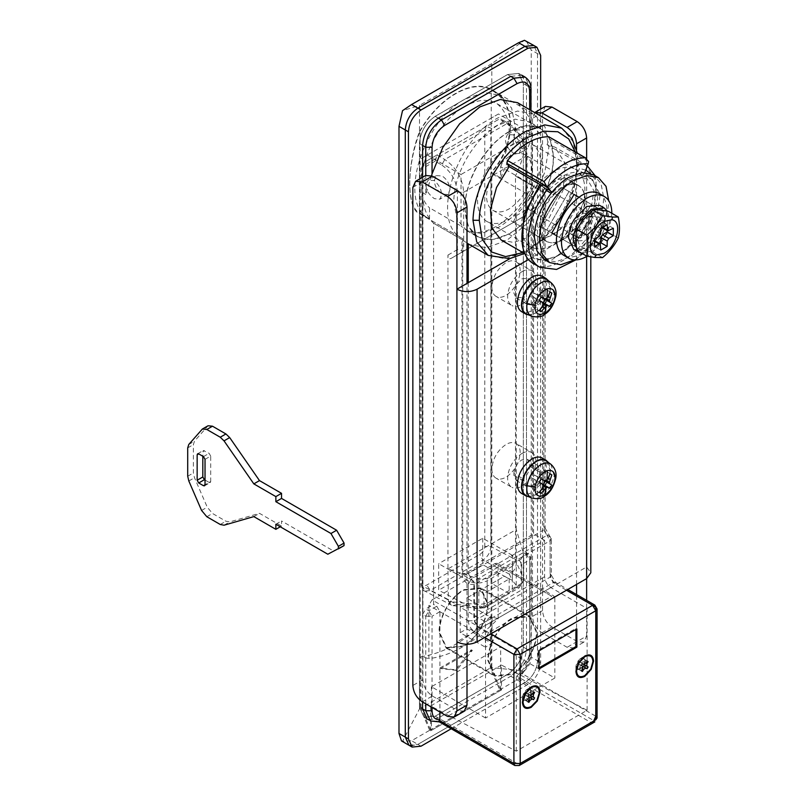 <?xml version="1.0" encoding="UTF-8"?>
<svg xmlns="http://www.w3.org/2000/svg" width="806" height="806" viewBox="0 0 806 806"><rect width="100%" height="100%" fill="white"/><g stroke="black" fill="none" stroke-linecap="round" stroke-linejoin="round"><path stroke-width="0.6" stroke-dasharray="4.03 3.02" d="M543.365 480.124L542.045 477.887L545.138 470.976L543.274 469.898L538.831 476.034L536.856 476.346L534.398 475.016L532.524 478.26L534.902 479.731L535.617 481.595L532.524 488.507L533.381 489.192L534.398 489.585L538.831 483.449L541.431 483.479M542.76 475.187L540.806 474.059M545.138 470.976L543.274 469.898M542.045 477.887L538.831 476.034M542.76 479.751L536.856 476.346M540.806 483.137L534.902 479.731M538.831 483.449L535.617 481.595M536.856 485.424L534.902 484.295M534.398 489.585L532.524 488.507M532.524 478.26L539.234 482.129M534.398 475.016L541.098 478.895M546.569 461.113L550.115 469.898C549.269 480.316 544.554 488.496 535.94 494.431C532.192 496.536 528.948 496.919 526.187 495.569M548.554 462.563L550.427 469.717C549.571 480.366 544.745 488.728 535.94 494.793L528.817 496.748M541.823 457.828C544.765 459.46 546.267 462.634 546.337 467.349C545.481 477.998 540.645 486.361 531.849 492.436C528.021 494.592 524.696 494.975 521.885 493.594M574.043 260.126C583.201 254.696 591.151 246.445 597.881 235.382C604.913 223.353 608.51 211.605 608.671 200.14M574.043 194.427L562.709 187.879L540.443 226.446L546.74 230.083L569.006 191.516L596.299 207.283L574.043 245.84L559.334 237.347L581.6 250.203L603.855 211.646L581.6 198.79L559.334 237.347M544.513 259.643L555.747 261.829L569.006 257.215C578.164 251.784 586.113 243.533 592.843 232.471C599.876 220.441 603.472 208.694 603.634 197.228L600.994 183.446L593.488 174.811M574.043 245.84L546.74 230.083L569.006 191.516L591.261 204.371L569.006 242.928L540.443 226.446L562.709 239.301L584.965 200.734L562.709 187.879L591.261 204.371L569.006 242.928L540.443 226.446L562.709 187.879L596.299 207.283M598.939 193.39C604.047 196.231 606.666 201.752 606.787 209.953C605.296 228.481 596.893 243.029 581.6 253.578C574.93 257.326 569.157 258.001 564.26 255.603L563.787 255.341M581.6 237.226L573.801 237.992L570.577 230.859C571.232 222.748 574.9 216.391 581.6 211.776L589.388 211.001L592.612 218.134C591.967 226.244 588.289 232.602 581.6 237.226M594.223 213.792L597.649 221.046C597.004 229.146 593.327 235.513 586.637 240.128L578.839 240.903L575.615 233.77C576.27 225.66 579.937 219.303 586.637 214.678L594.223 213.792M611.825 212.865C610.333 231.393 601.931 245.931 586.637 256.489L586.637 225.952L590.808 220.139L586.637 214.315L509.956 258.585M491.237 118.139L491.237 90.071L500.728 95.541L484.386 92.368L465.102 99.078C421.941 121.303 397.328 204.261 429.527 218.96L429.527 207.827L461.012 226.002L461.012 174.509L427.301 155.044L420.087 159.215L420.057 213.489C406.365 207.152 406.365 166.792 420.087 131.146L420.087 159.215L491.237 118.139L491.237 172.424L500.677 177.884L500.677 166.751L532.162 184.927L532.162 133.433L498.461 113.968L491.237 118.139M420.087 131.146C438.615 97.969 472.699 78.293 491.237 90.071C516.596 103.148 516.596 143.508 491.237 172.424M420.087 213.509L429.527 218.96L420.057 213.489M436.227 175.627L442.121 175.96C446.907 179.264 449.526 183.808 449.99 189.591L448.015 194.478L442.121 194.145C437.336 190.841 434.716 186.297 434.253 180.504L436.56 175.416L428.036 180.353C424.107 186.408 426.203 192.503 434.323 198.639L439.824 199.203C443.058 193.561 441.235 187.314 434.333 180.463L428.036 180.353M448.015 194.478L439.824 199.203M519.175 153.402L527.366 148.667C519.961 150.107 515.477 145.392 513.906 134.521L515.86 129.625L507.377 134.542L513.271 134.884C518.057 138.179 520.676 142.722 521.15 148.516L519.175 153.402L513.271 153.059C508.495 149.765 505.876 145.221 505.402 139.428L507.377 134.542M498.461 113.968L427.301 155.044M532.162 133.433L461.012 174.509M532.162 184.927C517.21 218.869 482.24 241.639 464.619 228.914L461.012 226.002M477.212 236.188C485.988 241.457 496.647 240.591 509.18 233.589C532.736 220.693 553.863 184.09 553.259 157.241C553.107 143.861 549.067 134.511 541.158 129.192C532.383 123.923 521.724 124.789 509.18 131.791C485.625 144.687 464.498 181.29 465.102 208.139C465.264 221.509 469.294 230.859 477.212 236.188L464.619 228.914M500.677 177.884L511.629 152.687L515.477 128.194L511.649 108.125L500.728 95.541M500.677 166.751C513.019 136.929 511.82 115.933 497.08 103.742C488.305 98.473 477.646 99.34 465.102 106.342C430.444 124.366 407.675 189.319 429.527 207.827M497.08 103.742L541.158 129.192M515.568 129.816C522.056 128.91 526.741 133.514 529.643 143.609L527.366 148.667M527.87 193.077L524.928 202.689L527.688 208.794L534.368 208.139L540.876 201.389L543.818 191.778L541.048 185.662L534.368 186.327L527.87 193.077M509.18 156.515C495.418 166.016 487.862 179.103 486.512 195.777C486.592 202.659 488.668 207.464 492.738 210.205L546.267 241.105C550.78 243.815 556.261 243.372 562.709 239.765C576.471 230.264 584.028 217.177 585.378 200.503C585.297 193.621 583.222 188.816 579.151 186.075L525.623 155.175C521.109 152.465 515.628 152.908 509.18 156.515M492.738 210.205C497.252 212.915 502.732 212.472 509.18 208.865C522.953 199.364 530.509 186.277 531.849 169.603C531.769 162.721 529.693 157.916 525.623 155.175M581.6 235.402L588.098 228.652L591.04 219.041L588.279 212.925L581.6 213.59L575.091 220.34L572.149 229.952L574.92 236.067L581.6 235.402M579.151 186.075C574.638 183.365 569.157 183.808 562.709 187.415C548.936 196.916 541.38 210.003 540.04 226.677C540.121 233.559 542.196 238.364 546.267 241.105M581.6 198.79L578.829 197.188M603.855 211.646L584.965 200.734L562.709 239.301L581.6 250.203M543.365 298.351L542.045 296.114L545.138 289.203L544.292 288.518L543.274 288.115L538.831 294.261L536.856 294.563L534.398 293.243L532.524 296.487L534.902 297.948L535.617 299.822L532.524 306.733L534.398 307.811L538.831 301.676L541.431 301.696M542.76 293.414L540.806 292.286M545.138 289.203L543.274 288.115M542.045 296.114L538.831 294.261M542.76 297.978L536.856 294.563M540.806 301.363L534.902 297.948M538.831 301.676L535.617 299.822M536.856 303.65L534.902 302.522M534.398 307.811L532.524 306.733M532.524 296.487L539.234 300.356M534.398 293.243L541.098 297.112M546.569 279.339L550.115 288.115C549.269 298.542 544.554 306.723 535.94 312.657C532.192 314.763 528.948 315.146 526.187 313.796M548.554 280.79L550.427 287.933C549.571 298.593 544.745 306.955 535.94 313.02L528.817 314.975M541.823 276.045C544.765 277.677 546.267 280.851 546.337 285.576C545.481 296.225 540.645 304.587 531.849 310.663C528.021 312.809 524.696 313.202 521.885 311.821M428.903 719.839L438.343 718.015L435.19 716.202L424.067 717.3L435.19 716.202L507.609 674.39C517.17 667.791 522.419 658.703 523.346 647.127C522.419 658.703 517.17 667.791 507.609 674.39L435.19 716.202L518.631 764.37L517.754 765.589L515.82 765.7L438.686 721.168L430.364 720.937L424.067 717.3L419.452 707.114L424.067 717.3L427.21 719.123M521.935 75.28L526.499 85.436L526.499 648.941C525.562 660.527 520.323 669.615 510.752 676.214L438.343 718.015M526.499 85.436L523.346 83.623L523.346 647.127L523.346 83.623L518.742 73.427L507.609 74.535L518.742 73.427L523.346 83.623L529.643 87.26L529.643 134.521L530.952 125.081L529.643 117.585L529.643 109.676M521.835 75.22L518.742 73.427L521.885 75.25L510.752 76.348L507.609 74.535L435.19 116.336C425.628 122.935 420.389 132.023 419.452 143.609C420.389 132.023 425.628 122.935 435.19 116.336L507.609 74.535L510.752 76.348M422.606 702.016L422.606 177.26M419.452 707.114L419.452 143.609L419.452 707.114L422.606 708.927L419.452 707.114M408.974 745.258L417.881 744.371L524.928 682.571C532.575 677.292 536.776 670.018 537.521 660.759L537.521 53.629L533.834 45.479L524.928 46.355M451.209 728.765L528.071 684.385C535.718 679.115 539.919 671.841 540.665 662.572L540.665 109.102M530.086 654.754C525.26 663.419 519.346 669.836 512.334 674.028L495.297 675.71L488.245 660.124C488.325 652.9 490.431 645.425 494.572 637.677C499.398 629.012 505.322 622.595 512.334 618.404L529.361 616.721L536.413 632.307C536.343 639.531 534.227 647.017 530.086 654.754M487.62 604.137C487.539 611.351 485.434 618.837 481.293 626.574C476.467 635.239 470.543 641.667 463.531 645.858L446.504 647.54L439.441 631.944C439.522 624.731 441.628 617.245 445.768 609.507C450.594 600.843 456.518 594.415 463.531 590.234L480.557 588.541L487.62 604.137M492.023 643.4L492.023 617.95L485.414 621.769L485.414 647.218L492.023 643.4L466.835 628.861L460.226 632.67L485.414 647.218M460.226 632.67L460.226 607.23L485.414 621.769M460.226 607.23L466.835 603.412L492.023 617.95M466.835 603.412L466.835 628.861M209.117 482.431L210.235 482.542L210.698 481.525L205.026 484.789L209.117 482.431L204.402 479.701M205.026 459.339L210.698 456.075L210.698 481.525M210.698 456.075L209.117 453.345L203.283 450.504L202.82 456.256M344.011 545.632L333.483 550.961L281.536 520.968L281.536 526.056L259.492 513.331L229.69 521.935L225.912 521.21L212.492 513.462L207.253 507.196L194.488 477.726L193.38 472.961L193.38 444.64L194.437 441.214L208.039 425.77M327.82 554.226L333.483 550.961M275.864 524.232L281.536 520.968M280.276 526.781L281.536 526.056M253.83 516.606L259.492 513.331M188.826 480.991L194.488 477.726M201.53 429.749L207.202 426.485M491.771 128.497L486.401 126.461L484.769 130.431L490.844 130.552L491.771 128.497L503.448 121.756L509.966 125.524C519.527 132.124 524.777 141.211 525.713 152.787L525.713 210.185L527.013 213.066L525.713 215.333L451.098 258.414C449.194 259.179 448.146 258.071 447.945 255.089L447.945 568.955L478.855 579.02L487.177 578.577L487.177 603.241L521.109 583.645L521.109 558.981L487.177 578.577M525.713 210.185L516.263 215.645L513.12 222.597L451.098 258.414M503.448 121.756L501.604 119.187L498.995 119.187L436.973 154.994L444.801 159.517C456.267 167.426 462.563 178.338 463.692 192.231L463.692 251.14L457.395 249.628L457.395 192.231L463.692 192.231L525.713 156.424C524.595 142.531 518.298 131.62 506.823 123.701L444.801 159.517L441.648 164.968L435.129 161.2L436.973 154.994L424.379 162.268L422.525 169.995L421.226 168.172L424.379 162.268L436.973 154.994M516.263 215.645L516.263 529.512L447.945 568.955L448.438 601.437L478.855 604.611L487.177 603.241L485.333 607.311L481.706 607.281L487.146 605.105L487.146 580.773C480.85 583.766 474.553 583.766 468.256 580.773L438.655 563.696L438.655 590.204L468.256 605.82L481.706 607.281M516.263 559.958L516.263 529.512L523.487 553.259L523.487 578.849L516.384 562.205L516.263 559.958L490.844 546.539L484.769 546.418C484.456 549.894 482.774 552.573 479.721 554.468L426.787 585.035C424.077 586.476 422.596 585.619 422.324 582.466L422.324 166.479L484.769 130.431L484.769 546.418M521.109 558.981L523.719 554.78L523.487 553.259M512.334 590.566L515.628 587.695L516.243 585.327L512.334 580.37L512.334 555.334L516.243 560.785L512.334 566.235L512.334 590.566L487.146 605.105M512.334 566.235L487.146 580.773M525.713 215.333L513.12 222.597L525.713 215.333L525.713 156.424L527.013 154.601L527.013 213.066M422.525 169.995L422.525 585.982L421.226 584.169L422.324 582.466M512.334 555.334L482.734 538.247L438.655 563.696M516.384 562.205C516.273 567.767 513.946 571.736 509.402 574.124L511.991 580.189L482.734 564.754L438.655 590.204M482.734 538.247L482.734 564.754M447.945 599.402L422.525 585.982L424.953 591.151L430.243 590.455L482.824 560.099L479.721 554.468M509.402 574.124L482.824 560.099C487.771 556.875 490.441 552.352 490.844 546.539L490.844 130.552M467.913 605.638L456.821 604.48L430.243 590.455L426.787 585.035M456.821 604.48L453.043 605.649L451.562 605.195L448.438 601.437M575.786 259.915L592.35 242.576L604.45 220.391L596.269 219.665L600.218 194.458L591.261 178.67L573.116 178.811L553.259 194.83L551.687 192.594M533.763 263.723C551.425 275.44 586.002 250.223 598.153 216.754L589.972 216.028L593.921 190.821L584.965 175.033L566.82 175.174L546.962 191.193L553.259 194.83M546.962 191.193L542.237 184.473M589.972 216.028L596.269 219.665M598.153 216.754L604.45 220.391M529.542 656.507C524.726 664.597 518.993 670.622 512.334 674.572L494.965 676.294L487.771 660.396C487.882 652.457 490.33 644.306 495.116 635.924C499.932 627.834 505.674 621.809 512.334 617.859L529.693 616.137L536.887 632.035C536.786 639.974 534.338 648.135 529.542 656.507M480.739 628.327C485.534 619.955 487.983 611.804 488.083 603.865L480.9 587.967L463.531 589.68C456.871 593.639 451.138 599.664 446.323 607.754C441.527 616.127 439.079 624.287 438.968 632.216L446.161 648.115L463.531 646.402C470.19 642.442 475.923 636.418 480.739 628.327M509.18 578.96L509.18 593.498L491.862 583.504L504.455 576.23L509.18 578.96L483.993 593.498L483.993 608.046L509.18 593.498M483.993 608.046L466.674 598.042L479.268 590.778L483.993 593.498M479.268 590.778L504.455 576.23M466.674 598.042L491.862 583.504M432.046 599.865L495.015 563.505L497.242 563.293L498.158 565.328L498.158 618.625C487.056 630.201 475.51 639.46 463.531 646.402C451.551 653.283 440.005 657.364 428.893 658.613L428.893 605.316L432.046 599.865L488.718 632.579L551.687 596.228L495.015 563.505M498.158 565.328L554.83 598.042L553.913 596.007L551.687 596.228M488.718 632.579L485.565 638.04L485.565 718.015L554.83 678.027L500.677 646.765L500.677 690.389L499.74 689.845L490.29 668.033L490.29 616.701L498.158 618.625M490.29 616.701C467.208 640.135 444.116 653.465 421.024 656.688L428.893 658.613M554.83 598.042L554.83 678.027M485.565 718.015L431.411 686.752L500.677 646.765M431.411 686.752L431.411 730.377L500.677 690.389M431.411 730.377L430.475 729.833L499.74 689.845M430.475 729.833L421.024 708.021L490.29 668.033M421.024 708.021L421.024 656.688M439.915 668.033L471.399 649.848L455.662 669.846L439.915 668.033L440.862 668.577L472.346 650.402L456.599 670.39L455.662 669.846M456.599 670.39L440.862 668.577M472.346 650.402L471.399 649.848M513.744 292.749L516.102 297.948L521.774 297.394L527.305 291.651L529.804 283.48L527.456 278.282L521.774 278.846L516.253 284.589L513.744 292.749M531.849 303.207L537.38 297.464L539.879 289.304L537.531 284.105L531.849 284.669L526.328 290.402L523.819 298.573L526.177 303.771L531.849 303.207M422.284 701.835L432.359 696.021C426.626 692.062 423.472 686.611 422.918 679.66L422.918 181.602L425.679 175.486M432.359 696.021L457.546 710.56L447.471 716.383M466.996 644.266L466.996 283.39M464.226 711.224L457.546 710.56M576.562 584.41L576.562 149.584M586.637 578.597L586.637 566.961L456.921 641.848M513.906 473.525C514.369 467.742 516.999 463.198 521.774 459.894L527.346 459.349L529.643 464.437L529.643 466.261C529.179 472.044 526.56 476.588 521.774 479.892L516.213 480.447L513.906 475.349L513.906 473.525L523.981 479.348C524.444 473.555 527.074 469.011 531.849 465.717L537.421 465.163L539.718 470.261L539.718 472.074C539.254 477.867 536.635 482.411 531.849 485.706L526.288 486.26L523.981 481.162L523.981 479.348M542.559 610.585L532.484 616.409C533.038 623.35 536.192 628.811 541.924 632.76L567.112 647.309L573.791 647.974L576.562 641.858L586.637 636.035L583.866 642.15L577.187 641.495L551.999 626.947C546.267 622.988 543.113 617.537 542.559 610.585L542.559 112.528L545.319 106.412M534.71 112.598L532.484 118.341L542.559 112.528M576.562 641.858L576.562 594.536M586.637 636.035L586.637 600.359M586.637 158.52L586.637 566.961L590.808 572.784M528.625 259.441L586.637 225.952M532.484 616.409L532.484 118.341M573.832 249.578L586.637 248.308L599.1 235.372C602.777 229.085 604.651 222.95 604.742 216.955L599.432 205.238M582.063 253.437L591.352 251.039L603.815 238.102C607.492 231.816 609.376 225.67 609.457 219.675L607.361 211.112M602.273 227.08L600.923 226.305L600.853 221.086L594.455 224.773L594.375 230.093L592.833 232.773L588.269 235.493L588.269 242.878L592.833 240.339L594.274 240.45M600.923 226.305L601.387 227.302L602.475 227.201L607.039 224.652L607.321 230.728M600.672 244.863L594.375 241.226L594.455 246.455L599.845 243.664M594.375 241.226L593.911 240.238M594.566 239.13L588.269 235.493M594.566 246.515L588.269 242.878M600.752 250.092L594.455 246.455M613.336 228.289L607.039 224.652M607.15 224.713L600.853 221.086M600.752 228.41L594.455 224.773M591.352 246.082C578.476 254.364 572.391 236.229 583.232 221.912L591.352 214.174C604.238 205.903 610.323 224.028 599.473 238.354L591.352 246.082M577.015 250.525C580.693 250.092 585.942 250.555 592.763 251.935L600.964 239.725L608.5 232.35C606.928 224.431 606.928 217.429 608.5 211.363M592.763 251.935L602.545 257.588M608.5 232.35L618.293 238.002M530.862 695.679L530.862 693.15L532.061 691.024L533.562 691.88L531.043 690.43L529.794 692.535L527.608 693.795L526.368 693.13L528.887 694.581M526.368 693.13L525.341 694.903L526.54 695.649L526.54 698.177L525.341 700.293L527.859 701.754L525.341 700.293L526.368 700.888L527.608 698.792L529.794 697.522M531.043 690.43L532.061 691.024L531.043 690.43M525.341 694.903L527.859 696.354M583.322 666.622L581.136 667.882L579.887 669.988L578.869 669.393L580.068 667.267L580.068 664.749L578.869 664.003L579.887 662.23L581.136 662.895L583.322 661.635L584.562 659.53L587.08 660.98L584.562 659.53L585.589 660.124L584.39 662.26L584.39 664.779M578.869 669.393L581.388 670.854L578.869 669.393M579.887 662.23L582.406 663.681M578.869 664.003L581.388 665.454M501.473 665.051L430.626 705.955L516.263 751.182L587.111 710.288L501.473 665.051L501.473 689.936L430.626 730.83L429.689 730.286L411.584 740.734L402.516 741.288L419.513 708.897L419.513 213.691C406.536 209.409 406.536 164.686 419.513 131.63L419.513 105.405L402.516 110.694M402.516 741.288L401.509 740.946M501.473 689.936L500.526 689.392L518.631 678.934L524.928 682.571L417.881 744.371L411.584 740.734M429.689 730.286L420.238 708.474L419.513 708.897M587.111 710.288L587.111 608.5L550.901 587.594C547.072 584.955 544.977 581.317 544.604 576.693L544.604 540.332L473.767 581.227L462.745 574.869L462.745 238.647L419.513 213.691L420.238 214.104L420.238 708.474M419.513 131.63C438.202 97.677 473.112 77.527 491.811 89.889L491.811 63.664L524.444 40.3M491.811 63.664L419.513 105.405M528.071 684.385L524.928 682.571C532.575 677.292 536.776 670.018 537.521 660.759L531.225 657.122C531.073 662.018 528.817 666.602 524.444 670.894L491.076 667.58L500.526 689.392M524.444 670.894L518.631 678.934M491.811 667.156L491.811 171.95L491.076 173.209L491.076 667.58M419.815 213.872L462.745 238.647C429.84 224.36 454.483 140.274 498.158 117.797L517.563 111.047L534.005 114.24L491.811 89.889C516.727 101.062 516.727 145.785 491.811 171.95M544.604 576.693L473.767 617.587C474.14 622.222 476.235 625.859 480.064 628.499L516.263 649.394L587.111 608.5M516.263 751.182L516.263 649.394M544.604 540.332L533.582 533.975L462.745 574.869M473.767 617.587L473.767 581.227M430.626 730.83L430.626 705.955M534.005 114.24L545.047 127.016L548.856 147.407L544.826 172.262L533.582 197.752L491.076 173.209M533.582 197.752L533.582 533.975M529.28 194.921C537.945 179.788 542.367 165.049 542.559 150.702L539.174 133.03L529.552 121.958L515.155 119.157L498.158 125.071C486.129 132.214 475.752 143.105 467.047 157.734C458.382 172.867 453.959 187.607 453.768 201.953L457.153 219.625L466.775 230.697L481.172 233.498L498.158 227.584C510.198 220.441 520.575 209.55 529.28 194.921M509.18 131.428L526.167 125.524L540.574 128.315L550.196 139.398L553.571 157.059C553.39 171.406 548.967 186.146 540.302 201.288C531.587 215.917 521.22 226.798 509.18 233.952L492.194 239.856L477.797 237.055L468.165 225.982L464.79 208.321C464.981 193.974 469.404 179.224 478.069 164.092C486.774 149.463 497.141 138.572 509.18 131.428M524.192 700.243L527.446 700.021L530.479 696.868L531.849 692.384L530.691 689.614L527.446 689.845L524.414 692.989L523.034 697.472L524.323 700.333L523.568 699.88L526.812 699.658L529.844 696.505L531.225 692.022L530.066 689.251L529.089 688.898M530.691 689.614L529.935 689.17M528.625 688.878L526.812 689.483L523.779 692.626L522.409 697.109L522.792 698.983M523.034 699.376L523.568 699.88M583.997 658.583L585.378 661.484L584.219 665.595L580.965 669.121L577.932 669.474L576.562 666.572L577.721 662.472L580.965 658.945L584.088 658.633L583.373 658.22L584.743 661.122L583.584 665.232L580.34 668.758L577.308 669.111L576.562 668.466M577.932 669.474L577.217 669.061M576.32 668.083L575.927 666.209L577.086 662.109L580.34 658.573L582.154 657.978M582.607 657.998L583.373 658.22M521.774 271.763C525.522 269.657 528.776 269.275 531.527 270.625L515.79 261.537C518.661 263.129 520.142 266.232 520.202 270.846C519.366 281.274 514.641 289.455 506.037 295.389C502.289 297.495 499.035 297.877 496.284 296.527L512.022 305.615C509.15 304.023 507.669 300.91 507.609 296.296C508.445 285.878 513.17 277.697 521.774 271.763M531.527 270.625C534.408 272.216 535.879 275.32 535.94 279.934C535.103 290.361 530.378 298.542 521.774 304.477C518.026 306.582 514.782 306.965 512.022 305.615M521.774 453.536C525.522 451.431 528.776 451.048 531.527 452.398L515.79 443.31C518.661 444.902 520.142 448.005 520.202 452.629C519.366 463.047 514.641 471.228 506.037 477.162C502.289 479.268 499.035 479.651 496.284 478.301L512.022 487.388C509.15 485.796 507.669 482.693 507.609 478.069C508.445 467.651 513.17 459.47 521.774 453.536M531.527 452.398C534.408 453.99 535.879 457.103 535.94 461.717C535.103 472.135 530.378 480.316 521.774 486.25C518.026 488.355 514.782 488.738 512.022 487.388M410.687 745.923L417.881 744.371L421.024 746.195M540.665 662.572L537.521 660.759L537.521 53.629L533.834 45.479M526.368 41.166L531.225 49.992L540.665 55.443M531.225 657.122L531.225 49.992M540.826 164.424C541.259 183.697 526.086 209.963 509.18 219.222C500.808 223.927 493.554 224.773 487.398 221.771L531.476 247.21C525.049 243.654 521.764 236.712 521.623 226.405C521.18 207.132 536.353 180.856 553.259 171.597C561.631 166.892 568.895 166.046 575.041 169.059L530.963 143.609C537.39 147.176 540.675 154.107 540.826 164.424M487.398 221.771C480.97 218.204 477.686 211.263 477.545 200.956C477.102 181.682 492.275 155.407 509.18 146.148C517.553 141.453 524.817 140.597 530.963 143.609M575.041 169.059C581.469 172.625 584.753 179.557 584.904 189.873C585.337 209.137 570.164 235.412 553.259 244.671C544.886 249.376 537.632 250.223 531.476 247.21M496.284 296.527C493.403 294.936 491.932 291.822 491.862 287.208C492.708 276.79 497.433 268.61 506.037 262.665C509.785 260.56 513.029 260.187 515.79 261.537M496.284 478.301C493.403 476.709 491.932 473.606 491.862 468.981C492.708 458.564 497.433 450.383 506.037 444.449C509.785 442.343 513.029 441.96 515.79 443.31M539.093 667.852L538.146 668.396L538.146 650.21L575.927 628.398L575.927 629.496M575.927 628.398L576.874 628.952M538.146 650.21L539.093 650.764M538.146 668.396L539.093 668.94M521.774 564.422L521.774 672.426C526.771 666.894 529.391 660.88 529.643 654.401L529.643 559.878L521.774 564.422L518.631 558.961L515.477 557.148L523.346 552.604L525.572 552.382L526.499 554.417L523.346 552.604M517.583 102.705L529.643 117.585M425.749 703.84L425.749 616.227L422.606 614.404L422.606 192.684C422.707 206.356 426.384 216.552 433.618 223.272L433.618 604.409L425.749 608.953L428.893 610.767L436.771 606.223L433.618 604.409M422.606 614.404L425.749 608.953M436.771 606.223L439.915 611.683L439.915 712.02M468.256 282.664L468.256 573.509L543.818 529.885L543.818 200.231L545.118 195.505L543.929 192.433L515.477 176.01C522.721 160.928 526.389 146.501 526.499 132.698L526.499 554.417L528.726 554.196L529.643 556.241L529.643 650.764C529.058 660.648 524.746 669.101 516.717 676.113L520.827 674.693L521.774 672.426M543.929 192.433L515.477 176.01L515.477 557.148M543.818 200.231L526.963 223.695L506.803 240.41L486.532 247.734L469.334 244.51M431.553 175.718L425.749 194.508L425.749 175.446M439.32 721.904L438.686 721.168M461.959 573.509C462.332 578.134 464.427 581.771 468.256 584.41L471.399 578.96L468.256 573.509L461.959 573.509L461.959 239.624L466.996 243.009M510.752 676.214L591.04 722.559L593.317 721.964L593.851 720.645L516.717 676.113M461.959 239.624L433.618 223.272L462.07 239.694M576.088 194.961C574.738 211.746 567.122 224.924 553.259 234.496C547.224 237.891 541.985 238.495 537.552 236.329L546.367 241.417C541.723 238.848 539.355 233.841 539.254 226.405C540.604 209.61 548.211 196.432 562.074 186.871C568.119 183.476 573.348 182.861 577.791 185.037L568.976 179.95C573.61 182.519 575.978 187.526 576.088 194.961M537.552 236.329C532.907 233.76 530.539 228.753 530.439 221.318C531.789 204.523 539.395 191.344 553.259 181.783C559.304 178.388 564.532 177.773 568.976 179.95M577.791 185.037C582.426 187.607 584.793 192.614 584.904 200.049C583.554 216.834 575.937 230.022 562.074 239.584C556.039 242.979 550.8 243.593 546.367 241.417M501.251 240.057L513.553 242.455L528.071 237.407L549.148 217.852L563.122 190.125L565.278 163.568L554.901 147.135L547.042 144.707L549.309 138.874L548.685 136.708M541.481 185.43L545.662 189.742L551.324 193.017L553.158 192.291L547.496 189.017C557.218 177.965 566.94 172.353 576.663 172.182L578.738 170.288L579.474 168.394L577.902 162.52L547.042 144.707M553.158 192.291C562.88 181.239 572.603 175.627 582.325 175.446L584.813 172.514M547.274 187.385L551.072 192.775L545.4 189.501L547.496 189.017M555.767 478.27L554.095 475.691C552.312 484.859 547.798 491.831 540.544 496.627C536.907 498.672 533.743 499.035 531.073 497.725M550.951 464.316L554.095 475.691M555.767 296.497L554.095 293.908C552.312 303.086 547.798 310.058 540.544 314.844C536.907 316.899 533.743 317.262 531.073 315.952M550.951 282.543L554.095 293.908M526.499 648.941L523.346 647.127L529.643 650.764L530.952 652.578L530.952 558.054L529.643 556.241L526.499 554.417L529.643 559.878L530.952 558.054L528.726 554.196L525.572 552.382M438.343 118.16L435.19 116.336L438.343 118.16M422.606 145.423L419.452 143.609L422.606 145.423M203.455 456.619L209.117 453.345M202.82 451.531L204.402 450.614M224.028 525.21L229.69 521.935M220.25 524.484L225.912 521.21M206.82 516.727L212.492 513.462M201.581 510.47L207.253 507.196M187.707 476.235L193.38 472.961M187.707 447.914L193.38 444.64M188.765 444.489L194.437 441.214M509.966 125.524L509.049 123.479L506.823 123.701L498.995 119.187L424.379 162.268L421.226 168.172L421.226 584.169C421.991 588.531 423.241 590.858 424.953 591.151L451.562 605.195M525.713 152.787L527.013 154.601L526.378 148.626L521.895 137.02L513.936 127.056L501.604 119.187M435.129 161.2L423.452 167.94M457.395 192.231C456.458 180.655 451.209 171.567 441.648 164.968M447.945 255.089L457.395 249.628M515.628 587.695L519.265 587.725L523.719 580.018L523.487 578.849C523.134 583.04 520.585 585.861 515.84 587.292M480.981 607.412L479.963 608.459L478.855 604.611L478.855 579.02M468.256 580.773L468.256 605.82M485.565 638.04L428.893 605.316M422.918 679.66L412.843 685.483M412.843 187.415L422.918 181.602M513.906 475.349L523.981 481.162M529.643 466.261L539.718 472.074M529.643 464.437L539.718 470.261M541.924 632.76L551.999 626.947M577.187 641.495L567.112 647.309M599.13 236.41L592.833 232.773M594.173 241.115L592.833 240.339M608.772 230.838L602.475 227.201M600.672 233.73L594.375 230.093M600.964 239.725L599.473 238.354M582.355 220.894L583.232 221.912M529.794 692.535L530.862 693.15M527.608 693.795L530.126 695.256M526.54 695.649L529.058 697.109M526.54 698.177L527.608 698.792M581.136 662.895L583.655 664.346M583.322 661.635L584.39 662.26M581.136 667.882L580.068 667.267M580.068 664.749L582.587 666.199M550.901 587.594L480.064 628.499M591.04 722.559L518.631 764.37M566.487 590.234L553.259 582.597L550.115 577.146L551.415 575.323L550.115 573.509L550.115 537.149L551.415 538.972L550.115 540.786L474.553 584.41L474.553 620.771L550.115 577.146L550.115 540.786L546.962 535.335L549.188 535.113L550.115 537.149C546.287 534.509 544.191 530.872 543.818 526.247L545.118 528.061L545.118 195.505M468.256 620.771L474.553 620.771L477.696 626.222L474.553 631.672C470.724 629.033 468.629 625.396 468.256 620.771L468.256 584.41L474.553 584.41L471.399 578.96L546.962 535.335L543.818 529.885L545.118 528.061L551.415 538.972L551.415 575.323L555.485 582.375L553.259 582.597L477.696 626.222L490.925 633.859M518.631 558.961L526.499 554.417M439.915 611.683L432.046 616.227L432.046 707.477M530.952 89.073L525.038 77.064M425.749 616.227L428.893 610.767L432.046 616.227L425.749 616.227M529.643 654.401L530.952 652.578C530.6 660.839 527.225 668.204 520.827 674.693M543.818 192.372L543.818 526.247M550.115 573.509C550.488 578.134 552.584 581.771 556.412 584.41L555.485 582.375L567.787 589.478M595.765 610.767L595.765 716.202L521.653 673.413M594.838 721.874L593.317 721.964M595.765 716.202L597.065 718.015M594.838 605.094L597.065 608.953M519.276 765.499L517.754 765.589M514.822 765.499L515.82 765.7M556.412 584.41L592.612 605.316M484.628 637.486L474.553 631.672M529.643 134.521L526.499 132.698M425.749 194.508L422.606 192.684M561.661 128.154L573.167 141.665L576.854 163.306C576.381 178.62 571.766 194.377 563.011 210.578C552.624 229.075 539.929 242.808 524.928 251.764L505.05 258.676L488.194 255.401M576.854 163.306L578.164 165.119L576.854 166.842L575.242 151.931M522.953 252.59L528.071 249.951C553.702 235.886 576.854 196.452 576.854 166.842M577.902 162.52L585.75 164.948L596.138 181.38L593.982 207.938L580.008 235.664L558.931 255.22L544.413 260.267L532.101 257.87L522.157 243.422M544.685 188.483C513.996 224.008 527.789 275.481 562.074 253.396L580.249 236.984L593.075 213.58L596.762 190.065L590.234 173.371M585.74 170.116L579.474 168.394M588.571 161.543L549.309 138.874M584.41 173.552L578.738 170.288M582.325 175.446L576.663 172.182M540.08 493.06L533.381 489.192M550.992 474.17L544.292 470.291M594.425 213.912L589.388 211.001M573.801 237.992L578.839 240.903M527.688 208.794L574.92 236.067M588.279 212.925L541.048 185.662M540.08 311.287L533.381 307.408M550.992 292.387L544.292 288.518M480.557 588.541L529.361 616.721M495.297 675.71L446.504 647.54M204.563 485.806L210.235 482.542M197.621 453.778L203.283 450.504M453.043 605.649L479.963 608.459L485.333 607.311L519.265 587.725L523.719 580.018L523.719 554.78M516.243 585.327L516.243 560.785M591.261 178.67L584.965 175.033M529.693 616.137L480.9 587.967M446.161 648.115L494.965 676.294M497.242 563.293L553.913 596.007M516.102 297.948L526.177 303.771M537.531 284.105L527.456 278.282M516.213 480.447L526.288 486.26M527.346 459.349L537.421 465.163M573.791 647.974L583.866 642.15M590.808 220.139L590.808 256.933M525.804 700.676L528.323 702.127M531.597 690.651L534.116 692.102M585.116 659.741L587.634 661.202M579.333 669.776L581.851 671.227M540.574 128.315L529.552 121.958M466.775 230.697L477.797 237.055M523.034 698.056L523.034 697.472M527.95 689.553L527.446 689.845M576.562 667.156L576.562 666.572M581.469 658.653L580.965 658.945M522.409 702.197L522.409 697.109M531.225 686.934L526.812 689.483M575.927 666.209L575.927 671.297M584.743 656.034L580.34 658.573M530.952 125.081L530.952 110.422M524.454 253.457L544.201 238.798L561.842 216.371L573.812 190.115L578.164 165.119L577.308 153.12M525.018 253.789L536.836 259.885L552.795 259.2L580.864 237.579L591.322 220.179L597.669 198.739L595.191 175.789M587.352 165.965L554.901 147.125"/><path stroke-width="1.21" d="M540.806 483.137L543.274 484.466L545.138 481.222L542.76 479.751M539.234 492.375L542.146 488.476L542.982 485.847L542.146 483.912L539.234 482.129L541.098 478.895L544.1 480.527L546.196 480.285L548.05 478.24L549.974 473.767L551.848 474.845L549.41 482.139L550.004 483.932L551.848 485.091L549.974 488.335L548.05 487.318L546.196 487.701L541.098 493.463L539.234 492.375L541.098 493.463M548.05 478.24L550.004 479.369M546.196 480.285L549.41 482.139M544.09 480.527L550.004 483.932M545.138 481.222L551.848 485.091M543.274 484.466L549.974 488.335M542.146 483.912L548.05 487.318M542.982 485.847L546.196 487.701L544.957 494.934C537.995 497.927 534.68 495.277 535.023 486.975C536.333 480.255 539.647 475.137 544.957 471.631L547.324 470.593C552.886 469.535 555.415 472.538 554.901 479.58C553.591 486.31 550.276 491.418 544.957 494.934M542.146 488.476L544.1 489.605M549.974 473.767L551.848 474.845M526.65 495.791L526.187 495.569C523.316 493.977 521.845 490.874 521.774 486.25C522.62 475.832 527.336 467.651 535.94 461.717C539.698 459.611 542.942 459.229 545.692 460.579L550.951 464.316M528.817 496.748L525.975 495.962C523.034 494.33 521.532 491.156 521.462 486.431C522.318 475.782 527.144 467.42 535.94 461.354C539.778 459.198 543.103 458.805 545.914 460.186L548.554 462.563M525.975 495.962L521.885 493.594C518.943 491.962 517.432 488.789 517.371 484.074C518.228 473.414 523.054 465.062 531.849 458.987C535.688 456.831 539.002 456.448 541.823 457.828L542.357 458.13M608.671 200.593L606.041 186.357L598.526 177.723L587.292 175.537L574.043 180.141C564.875 185.571 556.936 193.823 550.196 204.885C543.163 216.915 539.567 228.662 539.405 240.128L542.045 253.91L549.551 262.555L560.785 264.731L574.436 259.895M551.778 232.984L556.563 235.745L551.778 232.984L574.043 194.427L578.829 197.188M598.526 177.713L593.488 174.811L582.254 172.625L569.006 177.239C559.838 182.67 551.898 190.911 545.158 201.984C538.126 214.003 534.529 225.751 534.368 237.216L537.008 250.998L544.513 259.643L549.551 262.555M564.26 255.603C559.142 252.762 556.523 247.241 556.412 239.039C557.903 220.512 566.296 205.973 581.6 195.415C588.259 191.667 594.042 190.992 598.939 193.39L603.976 196.301C609.094 199.132 611.704 204.653 611.825 212.865L611.814 213.278M587.07 256.237L586.637 256.489C579.967 260.237 574.194 260.912 569.298 258.514L563.787 255.341M569.298 258.514C564.18 255.673 561.56 250.152 561.45 241.951C562.941 223.423 571.333 208.875 586.637 198.316C593.297 194.578 599.08 193.903 603.976 196.301M540.806 301.363L543.274 302.683L545.138 299.449L542.76 297.978M539.234 310.602L542.146 306.703L542.982 304.074L542.146 302.129L539.234 300.356L541.098 297.112L544.1 298.744L546.196 298.512L548.05 296.467L549.974 291.994L551.848 293.072L549.41 300.366L550.004 302.159L551.848 303.318L549.974 306.562L548.05 305.545L546.196 305.927L541.098 311.68L539.234 310.602L541.098 311.68M548.05 296.467L550.004 297.595M546.196 298.512L549.41 300.366M544.09 298.744L550.004 302.159M545.138 299.449L551.848 303.318M543.274 302.683L549.974 306.562M542.146 302.129L548.05 305.545M542.982 304.074L546.196 305.927L544.957 313.151C537.995 316.154 534.68 313.494 535.023 305.202C536.333 298.482 539.647 293.364 544.957 289.858L547.324 288.81C552.886 287.762 555.415 290.754 554.901 297.807C553.591 304.527 550.276 309.645 544.957 313.151M542.146 306.703L544.1 307.832M549.974 291.994L551.848 293.072M526.65 314.018L526.187 313.796C523.316 312.204 521.845 309.091 521.774 304.477C522.62 294.059 527.336 285.878 535.94 279.934C539.698 277.828 542.942 277.455 545.692 278.805L550.951 282.543M528.817 314.975L525.975 314.189C523.034 312.557 521.532 309.383 521.462 304.658C522.318 294.009 527.144 285.646 535.94 279.571C539.778 277.425 543.103 277.032 545.914 278.413L548.554 280.79M525.975 314.189L521.885 311.821C518.943 310.189 517.432 307.015 517.371 302.3C518.228 291.641 523.054 283.279 531.849 277.214C535.688 275.058 539.002 274.675 541.823 276.045L542.357 276.357M422.606 702.016L422.606 708.927L427.21 719.123L428.903 719.839M422.606 177.26L422.606 145.423C423.533 133.846 428.782 124.759 438.343 118.16L510.752 76.348L513.906 78.172L525.038 77.064L521.835 75.22M540.665 109.102L540.665 55.443L536.977 47.292L533.834 45.479L524.928 46.355L417.881 108.165C410.234 113.434 406.033 120.709 405.287 129.978L405.287 737.107L408.974 745.258L410.687 745.923M536.977 47.292L528.071 48.179L421.024 109.979C413.377 115.258 409.176 122.532 408.43 131.791L408.43 738.921L412.118 747.071L421.024 746.195L451.209 728.765M197.158 454.796L198.729 453.889L197.621 453.778L197.158 454.796L197.158 480.245L198.729 482.975L204.402 479.701L202.82 476.981L202.82 456.256M198.729 453.889L203.455 456.619L205.026 459.339L205.026 484.789L204.563 485.817L203.455 485.706L198.729 482.975M205.026 480.064L204.402 479.701M275.864 529.33L275.864 524.232L327.82 554.226L344.041 545.612L338.339 548.906L338.389 546.347L330.964 533.501L275.864 501.695L275.864 496.607L253.83 483.882L224.028 440.862L229.69 437.587L225.912 433.96L212.492 426.203L208.039 425.77L202.366 429.034L188.765 444.489L187.707 447.914L187.707 476.235L188.826 480.991L201.581 510.47L206.82 516.727L220.25 524.484L224.028 525.21L253.83 516.606L275.864 529.33L280.276 526.781M229.69 437.587L259.492 480.608L281.536 493.332L281.536 498.42L336.626 530.237L344.061 543.073L344.011 545.632M224.028 440.862L220.25 437.225L206.82 429.477L202.366 429.034M253.83 483.882L259.492 480.608M275.864 496.607L281.536 493.332M275.864 501.695L281.536 498.42M330.964 533.501L336.626 530.237M338.389 546.347L344.061 543.073M551.687 192.594L548.533 188.11C525.623 215.363 521.079 257.92 540.06 267.35L556.543 269.436L575.786 259.915M540.06 267.35L533.763 263.723C514.782 254.283 519.326 211.736 542.237 184.473L548.533 188.11M415.604 181.3L425.679 175.486L432.359 176.141L422.284 181.965L415.604 181.3L412.843 187.415L412.843 685.483C413.397 692.425 416.551 697.885 422.284 701.835L447.471 716.383L454.151 717.038L456.921 710.932L456.921 641.848C463.631 645.042 470.351 645.042 477.071 641.848L586.637 578.597L590.808 572.784L590.808 256.933M422.284 181.965L447.471 196.503L457.546 190.69L432.359 176.141M456.921 212.865L456.921 289.213L466.996 283.39L466.996 207.051L456.921 212.865C456.357 205.913 453.214 200.462 447.471 196.503M457.546 190.69C463.289 194.649 466.432 200.1 466.996 207.051M456.921 710.932L466.996 705.109L466.996 644.266M466.996 705.109L464.226 711.224L454.151 717.038M509.956 258.585L466.996 283.39M535.244 112.225L545.319 106.412L551.999 107.067L577.187 121.615C582.929 125.575 586.073 131.025 586.637 137.977L576.562 143.79C575.998 136.839 572.854 131.388 567.112 127.429L541.924 112.89L534.71 112.598M576.562 594.536L576.562 584.41M586.637 600.359L586.637 256.489M586.637 137.977L586.637 158.52M576.562 143.79L576.562 149.584M456.921 641.848L456.921 289.213C463.631 292.397 470.351 292.397 477.071 289.213L528.625 259.441M607.361 211.112L604.157 207.958L599.432 205.238L586.637 206.497L574.174 219.434C570.497 225.72 568.613 231.866 568.532 237.861L573.832 249.578L582.063 253.437M604.157 207.958L591.352 209.228L578.899 222.164C575.212 228.451 573.338 234.586 573.257 240.581L578.557 252.308M593.911 240.238L600.208 243.875L600.752 250.092L607.15 246.394L607.22 241.085L608.772 238.405L602.475 234.768L607.039 232.037L607.321 230.728M602.475 234.768L600.923 237.448L600.853 242.767L599.845 243.664M601.387 227.302L607.684 230.929L607.15 224.713L600.752 228.41L600.672 233.73L599.13 236.41L594.566 239.13L594.566 246.515L599.13 243.966L594.173 241.115M600.208 243.875L599.13 243.966M607.15 246.394L600.853 242.767M608.772 238.405L613.336 235.674L607.039 232.037M613.336 235.674L613.336 228.289L607.684 230.929M603.946 221.449L611.784 219.736C622.957 221.126 617.003 246.686 603.946 253.356L596.118 255.069C584.944 253.678 590.899 228.118 603.946 221.449M618.293 217.016L608.5 211.363C601.679 209.983 596.43 209.51 592.763 209.953L582.355 220.894L577.015 229.539C575.444 235.644 575.444 242.636 577.015 250.525L586.808 256.177C588.38 250.072 588.38 243.08 586.808 235.191C593.629 229.569 598.878 223.04 602.545 215.605L612.61 217.046L618.293 217.016C619.864 224.934 619.864 231.927 618.293 238.002C614.615 245.437 609.366 251.966 602.545 257.588L594.697 257.426L586.808 256.177M577.015 229.539L586.808 235.191M592.763 209.953L602.545 215.605M529.361 697.432L531.043 698.187L532.061 696.414L530.56 695.346M532.061 696.414L534.58 697.875L533.381 697.13L533.381 694.611L534.58 692.475L533.562 691.88L532.313 693.986L530.126 695.256L528.887 694.581L527.859 696.354L529.058 697.109L529.058 699.628L527.859 701.754L528.887 702.348L527.859 701.754L528.887 702.348L530.126 700.243L532.313 698.983L533.562 699.648L531.043 698.187M534.58 697.875L533.562 699.648M533.562 691.88L534.58 692.475L533.562 691.88M531.225 687.659L525.593 693.513L523.034 701.835C523.517 707.295 526.247 708.877 531.225 706.56L536.856 700.716L539.405 692.384C538.922 686.924 536.192 685.352 531.225 687.659L527.446 689.845M584.088 664.446L588.108 666.975L586.909 666.23L586.909 663.711L588.108 661.575L587.08 660.98L588.108 661.575L587.08 660.98L585.841 663.086L586.909 663.711M582.889 666.532L584.562 667.287L585.589 665.514M584.562 667.287L587.08 668.748L585.841 668.073L583.655 669.333L582.406 671.438L581.388 670.854L582.587 668.728L582.587 666.199L581.388 665.454L582.406 663.681L583.655 664.346L585.841 663.086M587.08 668.748L588.108 666.975M581.388 670.854L582.406 671.438L581.388 670.854M578.708 663.308L584.743 656.759C589.72 654.452 592.44 656.024 592.934 661.484L590.778 669.111L584.743 675.66C579.776 677.977 577.046 676.395 576.562 670.935L578.708 663.308M408.43 738.921L405.287 737.107L408.974 745.258L401.509 740.946L398.99 733.47L398.99 126.341L402.516 110.694L411.584 104.528L417.881 108.165C410.234 113.434 406.033 120.709 405.287 129.978L398.99 126.341M528.071 48.179L518.631 42.718L411.584 104.528M524.928 46.355L417.881 108.165L421.024 109.979M518.631 42.718L524.444 40.3L533.834 45.479M398.99 733.47L405.287 737.107L405.287 129.978L408.43 131.791M531.225 707.295L537.29 700.988L540.04 692.022C539.516 686.138 536.574 684.445 531.225 686.934L525.149 693.231L522.409 702.197C522.933 708.081 525.865 709.784 531.225 707.295M591.241 669.333L584.743 676.395C579.393 678.884 576.451 677.181 575.927 671.297L578.245 663.086L584.743 656.034C590.103 653.545 593.035 655.238 593.559 661.122L591.241 669.333M575.927 629.496L575.927 646.583L539.093 667.852M576.874 628.952L576.874 647.127L539.093 668.94L539.093 650.764L576.874 628.952M575.927 646.583L576.874 647.127M529.643 109.676L529.643 90.897C528.897 82.494 524.706 80.066 517.049 83.623L444.64 125.434C436.993 130.703 432.792 137.977 432.046 147.246L432.046 173.935L442.756 147.528L459.622 123.832L479.872 106.916L500.274 99.481L517.583 102.705L561.661 128.154L544.806 124.88L524.928 131.791C509.916 140.748 497.221 154.48 486.834 172.978C478.089 189.178 473.475 204.936 472.991 220.25L479.288 220.34L482.19 239.281L491.388 251.935L505.634 256.59L522.953 252.59M439.915 712.02L439.794 720.675L438.686 721.168M469.334 244.51L468.256 243.855L468.256 282.664M432.046 173.935L431.553 175.718M422.606 708.927L425.749 710.751L430.364 720.937L439.341 721.904L514.822 765.499L519.276 765.499L520.202 763.463L595.765 719.839L595.765 610.767L520.202 654.391L520.202 763.463L513.906 763.463L514.822 765.499M466.996 243.009L468.256 243.855M543.979 181.592C557.722 165.804 571.464 157.875 585.206 157.795L588.571 161.543L588.209 163.759C574.567 163.215 560.916 171.094 547.274 187.385L543.979 181.592L507.458 160.505L506.833 163.376L509.1 166.61L496.526 187.476L490.461 209.59L492.144 228.42L501.251 240.057L525.018 253.789M586.234 158.268L548.685 136.708C534.942 136.788 521.2 144.717 507.458 160.505M509.1 166.61L541.481 185.43M584.813 172.514L588.209 163.759M547.324 470.593L547.012 479.419M535.023 486.975L526.993 485.776C528.776 476.598 533.29 469.626 540.544 464.83C544.181 462.785 547.345 462.422 550.014 463.732L550.861 464.246C555.153 468.205 556.785 472.88 555.767 478.27L554.901 479.58M531.547 497.957L531.073 497.725C527.638 495.73 526.278 491.741 526.993 485.776M526.57 495.75L531.436 497.906C537.411 499.337 541.783 498.773 544.554 496.204C549.954 492.94 553.692 486.955 555.767 478.27M547.324 288.81L547.012 297.636M535.023 305.202L526.993 303.993C528.776 294.825 533.29 287.843 540.544 283.057C544.181 281.012 547.345 280.649 550.014 281.959L550.861 282.473C555.153 286.422 556.785 291.097 555.767 296.497L554.901 297.807M531.547 316.174L531.073 315.952C527.638 313.957 526.278 309.967 526.993 303.993M531.436 316.133L526.57 313.977M197.158 480.245L202.82 476.981M203.455 485.706L205.026 484.789M206.82 429.477L212.492 426.203M220.25 437.225L225.912 433.96M551.999 107.067L541.924 112.89M567.112 127.429L577.187 121.615M477.071 641.848L477.071 289.213M607.22 241.085L600.923 237.448M607.22 229.942L602.273 227.08M611.784 219.736L612.61 217.046M596.118 255.069L594.697 257.426M529.058 699.628L530.126 700.243M529.794 697.522L532.313 698.983M530.862 695.679L533.381 697.13M532.313 693.986L533.381 694.611M584.39 664.779L586.909 666.23M583.322 666.622L585.841 668.073M582.587 668.718L583.655 669.333M438.343 118.16L441.487 119.973L513.906 78.172L517.049 83.623M490.925 633.859L517.049 648.941L592.612 605.316L566.487 590.234M432.046 707.477L432.046 710.751C432.298 716.937 434.928 719.919 439.915 719.687M529.643 90.897L530.952 89.073C531.104 83.955 529.139 79.955 525.038 77.064M425.749 175.446L425.749 147.246C426.686 135.66 431.925 126.572 441.487 119.973L444.64 125.434M422.606 145.423L425.749 147.246L432.046 147.246M425.749 703.84L425.749 710.751L432.046 710.751M595.765 716.202L593.851 720.645M595.765 719.839L597.065 718.015L595.765 719.839M567.787 589.478L594.838 605.094L597.065 608.953L595.765 610.767L595.765 607.13L592.612 605.316L595.765 610.767M594.838 605.094L592.612 605.316M439.794 720.675L513.906 763.463L513.906 654.391L517.049 648.941L520.202 654.391L513.906 654.391L484.628 637.486M469.304 244.5L488.194 255.401L476.689 241.891L472.991 220.25M575.242 151.931L568.704 138.924L557.833 131.751L543.788 131.177L528.071 137.242C502.44 151.306 479.298 190.74 479.288 220.34M546.085 186.045L506.833 163.376M522.157 243.422L523.971 214.557L539.96 184.423M590.234 173.371L585.74 170.116M585.206 157.795L548.685 136.708M546.186 460.337L542.095 457.969M531.436 316.123C537.411 317.564 541.783 317 544.554 314.421C549.954 311.156 553.692 305.182 555.767 296.497M546.186 278.564L542.095 276.196M408.974 745.258L412.118 747.071M523.034 701.835L523.034 697.472M576.562 670.935L576.562 666.572M584.743 656.759L580.965 658.945M530.952 110.422L530.952 89.073M597.065 608.953L597.065 718.015M594.838 721.874L519.276 765.499M488.194 255.401L509.714 258.635L524.454 253.457M577.308 153.12L571.988 138.4L561.661 128.154M595.191 175.789L587.352 165.965"/></g></svg>
